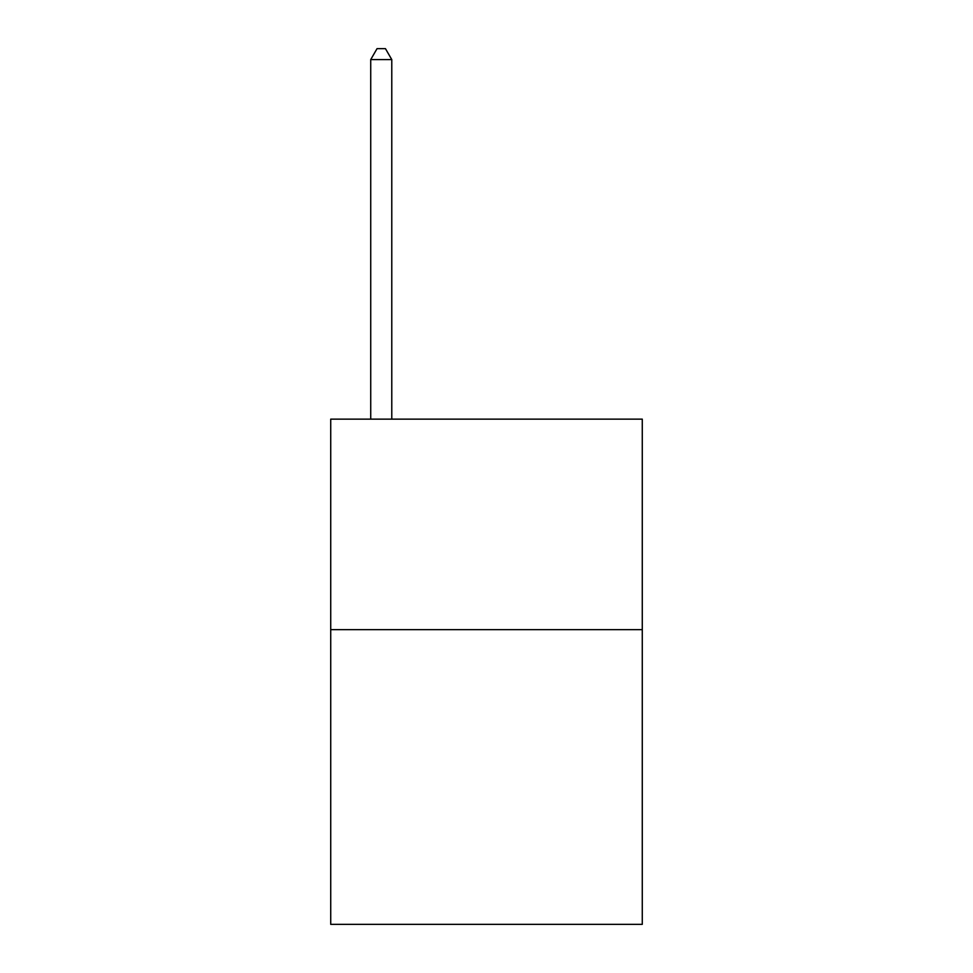 <?xml version="1.0" encoding="UTF-8"?>
<svg xmlns="http://www.w3.org/2000/svg" width="973" height="973" viewBox="0 0 973 973"><rect width="100%" height="100%" fill="white"/><g stroke="black" fill="none" stroke-linecap="round" stroke-linejoin="round"><path stroke-width="1.46" d="M642.277 629.64L642.277 924.35L330.723 924.35L330.723 419.144L642.277 419.144L642.277 629.64L330.723 629.64M391.778 419.144L391.778 59.596L370.725 59.596L370.725 419.144M370.725 59.596L377.038 48.65L385.454 48.65L391.778 59.596"/></g></svg>
